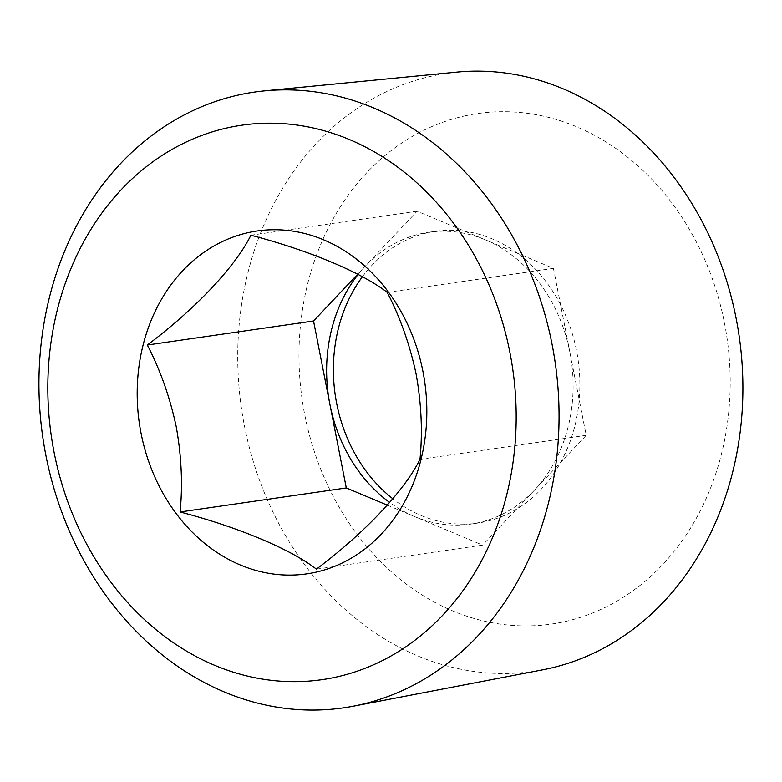 <?xml version="1.0" encoding="UTF-8"?>
<svg xmlns="http://www.w3.org/2000/svg" width="782" height="782" viewBox="0 0 782 782"><rect width="100%" height="100%" fill="white"/><g stroke="black" fill="none" stroke-linecap="round" stroke-linejoin="round"><path stroke-width="0.59" stroke-dasharray="3.91 2.93" d="M543.079 669.744A302.135 251.452 81.8 0 1 243.886 423.013A302.135 251.452 81.8 0 1 432.182 76.001A302.135 251.452 81.8 0 1 456.727 72.12M464.958 115.873A257.913 214.649 81.8 0 1 724.415 322.78A257.913 214.649 81.8 0 1 564.203 621.758A257.913 214.649 81.8 0 1 304.755 414.841A257.913 214.649 81.8 0 1 464.958 115.873M419.973 459.347L586.187 435.33L569.814 351.851A147.427 122.696 81.8 0 1 534.409 490.226A147.427 122.696 81.8 0 1 470.95 524.077A147.427 122.696 81.8 0 1 414.46 516.54A147.427 122.696 81.8 0 1 389.69 502.503M362.369 276.779A147.427 122.696 81.8 0 1 435.554 231.276A147.427 122.696 81.8 0 1 576.578 350.874A147.427 122.696 81.8 0 1 477.724 523.099A147.427 122.696 81.8 0 1 392.847 498.789M387.217 292.39L553.431 268.373L417.109 211.208L357.657 274.238M358.107 274.472A147.427 122.696 81.8 0 1 365.331 266.105A147.427 122.696 81.8 0 1 428.78 232.254A147.427 122.696 81.8 0 1 485.27 239.791A147.427 122.696 81.8 0 1 569.814 351.851L553.431 268.373M250.895 235.226L417.109 211.208M316.407 569.14L482.621 545.122L586.187 435.33M387.354 505.172L482.621 545.122M470.95 524.077L477.724 523.099M428.78 232.254L435.554 231.276"/><path stroke-width="1.17" d="M264.424 90.878L456.727 72.12A302.135 251.452 81.8 0 1 738.697 333.103A302.135 251.452 81.8 0 1 548.446 668.639A302.135 251.452 81.8 0 1 543.079 669.744L353.337 706.195A311.089 258.901 81.8 0 1 45.913 455.486A311.089 258.901 81.8 0 1 239.145 94.866A311.089 258.901 81.8 0 1 264.424 90.878A311.089 258.901 81.8 0 1 552.092 344.442A311.089 258.901 81.8 0 1 358.86 705.061A311.089 258.901 81.8 0 1 353.337 706.195M389.69 502.503A147.427 122.696 81.8 0 1 329.926 404.48L346.299 487.958L387.354 505.172M392.847 498.789A147.427 122.696 81.8 0 1 336.69 403.502A147.427 122.696 81.8 0 1 362.369 276.779M54.114 452.416A280.112 233.124 81.8 0 1 228.109 127.701A280.112 233.124 81.8 0 1 509.903 352.428A280.112 233.124 81.8 0 1 335.908 677.144A280.112 233.124 81.8 0 1 54.114 452.416M180.085 511.975C237.728 527.029 290.601 549.042 316.407 569.14C364.089 533.402 404.323 491.008 419.973 459.347C422.691 432.075 421.4 403.649 416.112 374.06C409.817 344.627 400.188 317.404 387.217 292.39C361.929 272.664 309.604 250.572 250.895 235.226C235.578 266.281 195.891 308.607 147.329 345.018C160.3 370.023 169.929 397.256 176.224 426.689C181.512 456.268 182.802 484.703 180.085 511.975L346.299 487.958M422.945 371.499A173.233 144.171 81.8 0 1 315.342 572.316A173.233 144.171 81.8 0 1 141.073 433.336A173.233 144.171 81.8 0 1 248.676 232.528A173.233 144.171 81.8 0 1 422.945 371.499M147.329 345.018L313.543 321.001L329.926 404.48A147.427 122.696 81.8 0 1 358.107 274.472M357.657 274.238L313.543 321.001"/></g></svg>

